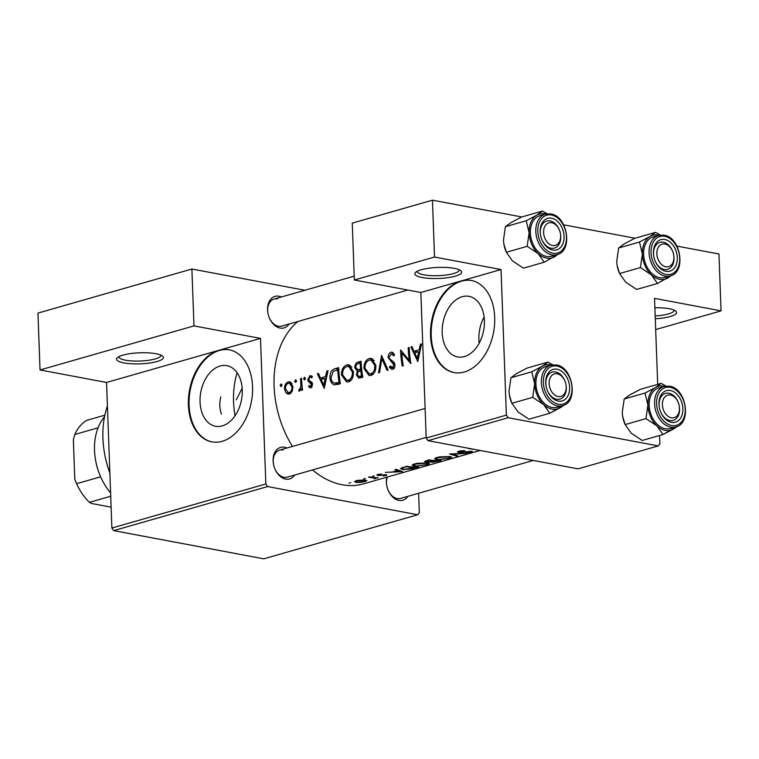 <?xml version="1.0" encoding="UTF-8"?>
<svg xmlns="http://www.w3.org/2000/svg" width="759" height="759" viewBox="0 0 759 759"><rect width="100%" height="100%" fill="white"/><g stroke="black" fill="none" stroke-linecap="round" stroke-linejoin="round"><path stroke-width="1.14" d="M422.232 277.547A23.425 5.531 -2.1 0 1 415.515 272.443A23.425 5.531 -2.1 0 1 454.309 268.363A23.425 5.531 -2.1 0 1 460.922 270.773A23.425 5.531 -2.1 0 1 450.21 277.301A23.425 5.531 -2.1 0 1 422.232 277.547M417.118 271.314A21.081 4.981 177.9 0 0 417.118 271.447A21.081 4.981 177.9 0 0 423.75 274.805A21.081 4.981 177.9 0 0 446.634 274.957A21.081 4.981 177.9 0 0 459.252 269.91A21.081 4.981 177.9 0 0 459.242 269.768M654.875 307.737A23.425 5.531 -2.1 0 1 669.201 308.723A23.425 5.531 -2.1 0 1 675.823 311.143A23.425 5.531 -2.1 0 1 655.283 318.761M123.964 362.916A23.425 5.531 -2.1 0 1 117.237 357.821A23.425 5.531 -2.1 0 1 156.031 353.741A23.425 5.531 -2.1 0 1 162.654 356.151A23.425 5.531 -2.1 0 1 151.933 362.679A23.425 5.531 -2.1 0 1 123.964 362.916M118.85 356.692A21.081 4.981 177.9 0 0 118.84 356.825A21.081 4.981 177.9 0 0 125.482 360.183A21.081 4.981 177.9 0 0 148.356 360.326A21.081 4.981 177.9 0 0 160.984 355.288A21.081 4.981 177.9 0 0 160.965 355.146M464.394 356.569A30.825 20.711 -79.4 0 0 484.299 325.516A30.825 20.711 -79.4 0 0 468.986 296.342A30.825 20.711 -79.4 0 0 462.203 296.703A30.825 20.711 -79.4 0 0 442.298 327.755A30.825 20.711 -79.4 0 0 457.611 356.929A30.825 20.711 -79.4 0 0 464.394 356.569M464.29 372.005A46.849 31.47 -79.4 0 0 494.536 324.805A46.849 31.47 -79.4 0 0 471.263 280.46A46.849 31.47 -79.4 0 0 460.95 281.01A46.849 31.47 -79.4 0 0 430.695 328.22A46.849 31.47 -79.4 0 0 453.967 372.555A46.849 31.47 -79.4 0 0 464.29 372.005M471.605 280.526A46.849 31.47 -79.4 0 0 461.633 281.143A46.849 31.47 -79.4 0 0 431.397 328.087A46.849 31.47 -79.4 0 0 454.309 372.612M222.254 425.884A30.825 20.711 -79.4 0 0 242.159 394.822A30.825 20.711 -79.4 0 0 226.846 365.648A30.825 20.711 -79.4 0 0 220.053 366.009A30.825 20.711 -79.4 0 0 200.148 397.071A30.825 20.711 -79.4 0 0 215.461 426.245A30.825 20.711 -79.4 0 0 222.254 425.884M265.84 483.967L267.623 486.566L417.706 514.754L263.762 558.823L113.679 530.626L111.886 528.036L265.84 483.967L260.498 338.391L218.801 350.326A46.849 31.47 -79.4 0 0 188.555 397.526A46.849 31.47 -79.4 0 0 211.818 441.861A46.849 31.47 -79.4 0 0 222.14 441.311A46.849 31.47 -79.4 0 0 252.396 394.111A46.849 31.47 -79.4 0 0 229.123 349.776A46.849 31.47 -79.4 0 0 218.801 350.326L106.554 382.46L40.037 369.965L37.95 313.097L191.894 269.028L304.909 290.261M229.465 349.842A46.849 31.47 -79.4 0 0 219.484 350.459A46.849 31.47 -79.4 0 0 189.257 397.403A46.849 31.47 -79.4 0 0 212.159 441.928M289.094 324.027A16.394 11.508 -106 0 1 280.109 328.068A16.394 11.508 -106 0 1 269.36 317.898A16.394 11.508 -106 0 1 267.851 312.642A16.394 11.508 -106 0 1 278.942 296.228A16.394 11.508 -106 0 1 281.352 297.006M277.414 298.961A14.051 9.867 74 0 0 274.046 299.093A14.051 9.867 74 0 0 267.889 312.841M269.284 317.708A14.051 9.867 74 0 0 278.42 326.256A14.051 9.867 74 0 0 281.788 326.114L407.82 290.042M407.877 496.339A16.394 11.508 -106 0 1 398.892 500.38A16.394 11.508 -106 0 1 388.143 490.21A16.394 11.508 -106 0 1 386.644 484.954A16.394 11.508 -106 0 1 386.824 477.174M387.346 477.022A14.051 9.867 74 0 0 386.673 485.153M388.067 490.02A14.051 9.867 74 0 0 397.204 498.559A14.051 9.867 74 0 0 400.572 498.426L533.273 460.438L400.572 498.426M294.625 475.068A16.394 11.508 -106 0 1 285.64 479.109A16.394 11.508 -106 0 1 274.9 468.929A16.394 11.508 -106 0 1 273.392 463.683A16.394 11.508 -106 0 1 284.473 447.26A16.394 11.508 -106 0 1 286.893 448.038M282.955 449.992A14.051 9.867 74 0 0 279.587 450.125A14.051 9.867 74 0 0 273.43 463.882M274.815 468.749A14.051 9.867 74 0 0 283.961 477.288A14.051 9.867 74 0 0 287.319 477.155L426.169 437.412L287.319 477.155M220.793 396.881C219.304 402.868 219.522 408.636 221.419 414.158M236.277 399.784L242.168 388.266M480.153 450.457L363.409 483.881A89.012 62.494 -106 0 1 342.081 484.735A89.012 62.494 -106 0 1 312.499 469.944M469.498 448.455L468.531 448.541A89.012 62.494 74 0 0 473.597 449.233M457.696 451.643L458.787 452.63L470.238 451.614L466.197 452.962L471.187 452.013C472.753 451.558 472.753 451.33 471.197 451.33L459.812 452.345L459.992 451.415L464.793 450.647L460.447 450.855L457.459 452.013M459.812 452.345L459.973 450.922M471.168 451.33L471.187 452.013C472.753 451.558 472.753 451.33 471.197 451.33M470.229 451.368L470.087 452.051M466.311 453.341L449.537 453.977L456.671 456.102L457.753 455.789L452.136 454.366L466.311 453.341M449.11 456.538L439.195 456.937L435.4 458.028L434.622 458.891L437.364 459.926L449.565 458.208L451.88 457.136L449.11 456.538M431.055 461.586L432.288 462.326L440.979 460.59A89.012 62.494 -106 0 1 429.101 459.831L424.433 461.624L425.865 462.24L430.97 462.051M426.653 462.971L416.748 463.369L412.943 464.451L412.175 465.314L414.907 466.349L427.108 464.631L429.433 463.569L426.653 462.971M418.532 467.022A89.012 62.494 -106 0 1 406.653 466.254L400.429 468.654L403.247 469.631L412.279 468.711L418.532 467.022M402.555 471.595L395.999 469.299L394.898 469.622L397.014 470.675L391.929 472.136L385.354 472.354L402.555 471.595M377.1 474.717L377.925 475.542L385.487 475.001L383.323 475.94L386.654 475.362L386.454 474.707L378.893 475.248L378.94 474.612L381.341 473.977L376.825 475.039M378.893 475.248L378.921 474.195M386.635 474.717L386.654 475.362L386.454 474.707M385.477 474.698L385.591 475.352M374.244 475.921L372.375 476.462L374.291 475.931M378.21 477.734A89.012 62.494 -106 0 1 369.519 476.88L368.513 477.174A89.012 62.494 74 0 0 371.436 477.639L374.244 477.971L374.187 478.844L375.933 477.999A89.012 62.494 74 0 0 377.204 478.028L378.21 477.734M375.326 477.629L375.354 478.597L375.914 477.667M374.225 477.544L374.481 478.531M365.326 478.474L363.457 479.014L365.364 478.483M364.927 480.058L357.536 480.314L354.472 481.661L356.436 482.487L360.648 482.373L365.193 481.51L366.882 480.589L364.927 480.058M350.791 482.639L348.922 483.17L350.829 482.648M292.462 446.444A89.012 62.494 -106 0 1 297.898 321.503M420.467 344.235L419.063 349.842L413.968 351.303L412.014 346.654L410.913 346.967L417.792 361.616L421.568 343.922L420.467 344.235L421.435 344.415M394.424 367.84L390.107 366.047L389.348 367.309L391.786 369.253L392.792 369.206C394.424 368.57 395.135 367.043 394.946 364.614L393.987 362.328L389.633 358.665L389.111 357.204L391.151 353.865L393.769 355.829L394.661 354.738L392.166 352.167L391.084 352.233C389.158 352.973 388.172 354.719 388.096 357.47L393.949 364.975L392.621 367.508L391.938 367.536L394.338 367.992M391.151 353.865L394.443 354.33M388.143 370.098L381.559 355.373L378.504 372.859L379.576 372.555L381.805 358.732L387.062 370.411L388.143 370.098M353.333 371.549L348.836 364.766L346.844 364.899C343.191 366.379 341.417 369.756 341.541 375.003L346.588 381.948L348.713 381.824C352.129 380.259 353.675 376.834 353.333 371.549M340.364 383.779A89.012 62.494 -106 0 1 338.666 367.65L335.193 368.646C331.522 369.709 329.795 372.859 330.004 378.096C330.383 381.73 331.863 383.988 334.434 384.86L340.364 383.779M312.177 386.682L309.112 385.563L308.552 386.767L310.877 387.858L312.556 384.158L311.996 382.451L309.103 380.401L308.752 379.358L310.089 377.071L311.778 377.83L312.395 376.559L309.985 375.648L307.746 379.709L308.258 381.407L311.56 384.509L310.289 386.416L312.129 386.767M310.089 377.071L312.034 377.299M310.222 387.887L310.877 387.858M305.469 378.286L304.482 377.223L303.6 378.817L304.606 379.879L305.469 378.286M302.556 390.022A89.012 62.494 -106 0 1 301.541 378.276L300.536 378.561A89.012 62.494 74 0 0 300.744 382.489L300.915 386.568L298.648 390.932L299.577 391.094L301.323 388.57A89.012 62.494 74 0 0 301.551 390.306L302.556 390.022M300.868 389.822L299.037 389.519M282.016 385.003L281.029 383.94L280.147 385.534L281.153 386.597L282.016 385.003M292.974 386.644L289.824 381.739L288.363 381.843C285.754 382.878 284.454 385.287 284.483 389.073L286.039 392.944L287.946 394.082L289.416 393.997L292.281 391.141L292.974 386.644M296.551 380.838L295.564 379.775L294.682 381.379L295.687 382.441L296.551 380.838M326.92 371.009L325.516 376.625L320.421 378.077L318.467 373.428L317.366 373.741L324.245 388.39L328.021 370.696L326.92 371.009L327.888 371.189M362.811 377.346A89.012 62.494 -106 0 1 361.123 361.218L358.087 362.09C355.943 362.755 354.832 364.614 354.757 367.65L357.299 371.142L356.426 374.965L358.76 378.153L362.774 377.214M375.781 365.126L371.284 358.343L369.291 358.466C365.639 359.956 363.874 363.324 363.988 368.58L369.035 375.525L371.16 375.401C374.585 373.836 376.122 370.411 375.781 365.126M410.885 363.589A89.012 62.494 -106 0 1 409.186 347.461L408.181 347.745A89.012 62.494 74 0 0 409.319 360.383L400.553 349.937A89.012 62.494 74 0 0 402.242 366.066L403.257 365.772A89.012 62.494 -106 0 1 401.739 353.049L410.885 363.589M427.981 440.666L578.073 468.853L658.252 445.903L508.169 417.716L427.981 440.666L426.197 438.066L420.856 292.49L501.035 269.54L434.527 257.045L432.44 200.177L521.794 216.96M426.197 438.066L506.376 415.116L501.035 269.54M417.706 514.754L419.329 512.799L418.617 493.265M655.681 329.577L721.05 310.867L718.963 253.999L676.924 246.106M635.036 238.231L563.671 224.835M434.527 257.045L354.349 279.995L352.261 223.127L432.44 200.177M658.252 445.903L659.875 443.949L659.562 435.505M657.692 384.377L654.533 298.372L721.05 310.867M354.349 279.995L420.856 292.49M506.376 415.116L508.169 417.716M111.886 528.036L106.554 382.46M267.623 486.566L113.679 530.626M40.037 369.965L193.981 325.896L191.894 269.028M193.981 325.896L260.498 338.391M479.195 343.182A30.825 20.711 100.6 0 1 484.109 316.987M281.864 385.857L280.147 385.534M290.137 393.712L286.039 392.944M285.555 389.272L284.483 389.073M291.086 382.356L288.363 381.843M289.226 392.545L288.164 392.602L285.488 388.769C285.46 385.904 286.437 384.073 288.42 383.267L289.521 383.21L291.968 386.919C292.063 389.813 291.152 391.682 289.226 392.545L291.171 392.906M293.002 387.118L291.968 386.919M296.399 381.701L294.682 381.379M302.395 388.769L301.323 388.57M302.158 386.805L300.915 386.568M301.56 378.75L300.536 378.561M305.327 379.149L303.6 378.817M311.702 387.365L308.552 386.767M312.594 384.699L311.56 384.509M312.499 383.769L311.162 383.513M311.655 382.052L308.258 381.407M308.847 379.917L307.746 379.709M311.864 376.009L309.985 375.648M318.695 373.988L317.366 373.741M323.989 378.75L320.421 378.077M326.503 376.806L325.516 376.625M323.818 385.192L321.104 379.576L325.108 378.428L323.818 385.192L324.833 385.382M326.104 378.618L325.108 378.428M338.021 384.443L337.546 383.674M331.076 378.295L330.004 378.096M337.736 369.567A89.012 62.494 74 0 0 339.074 382.394L334.615 383.115L339.472 384.035L334.766 383.143C332.622 382.64 331.37 380.866 331.009 377.811L333.258 371.265L338.77 369.766M340.165 382.593L339.074 382.394M349.747 381.388L349.282 380.733M342.613 375.212L341.541 375.003M350.582 365.601L346.844 364.899M348.381 380.164L346.711 380.25L342.546 374.718C342.461 370.411 343.931 367.679 346.948 366.521L348.618 366.417L352.328 371.844C352.555 376.141 351.237 378.921 348.381 380.164L350.762 380.61M353.381 372.043L352.328 371.844M357.546 375.174L356.426 374.965M358.874 371.445L357.299 371.142M355.838 367.849L354.757 367.65M361.18 362.669L358.087 362.09M361.531 375.961L358.827 376.473L357.432 374.642C357.517 372.375 358.419 371.151 360.136 370.961L360.819 370.762A89.012 62.494 74 0 0 361.531 375.961L362.612 376.17M362.726 376.834L360.164 376.36M361.882 370.961L360.819 370.762M361.692 369.31L357.498 369.661L361.825 370.477M361.825 370.458L357.85 369.709L355.762 367.365C356.009 365.032 357.005 363.76 358.751 363.552L360.183 363.144A89.012 62.494 74 0 0 360.639 369.111M361.218 363.333L360.183 363.144M372.195 374.955L371.739 374.31M365.06 368.779L363.988 368.58M373.03 359.168L369.291 358.466M370.828 373.741L369.159 373.826L365.003 368.295C364.908 363.988 366.379 361.256 369.396 360.089L371.066 359.984L374.775 365.421C375.003 369.718 373.684 372.489 370.828 373.741L373.21 374.187M375.828 365.62L374.775 365.421M383.096 358.979L381.805 358.732M393.143 352.622L391.084 352.233M394.187 368.21L389.348 367.309M395.003 365.164L393.949 364.975M394.623 363.409L392.925 363.087M394.073 362.441L391.217 361.91M389.177 357.669L388.096 357.47M403.503 353.381L401.739 353.049M410.401 360.582L409.319 360.383M409.205 347.945L408.181 347.745M412.232 347.214L410.913 346.967M417.535 351.977L413.968 351.303M420.04 350.032L419.063 349.842M417.365 358.409L414.642 352.802L418.655 351.654L417.365 358.409L418.38 358.609M419.651 351.834L418.655 351.654M396.985 469.83L397.014 470.675M400.192 471.7L393.674 472.098L397.688 470.95L400.192 471.7L400.164 471.102M397.659 470.163L397.688 470.95M377.887 474.413L377.925 475.542M356.417 482.003L356.436 482.487M364.13 481.491L357.432 482.202L355.943 481.604L357.271 480.817L363.912 480.343L365.411 480.817L364.13 481.491M406.862 466.757A89.012 62.494 74 0 0 416.312 467.364L404.253 469.347C402.166 469.176 401.644 468.758 402.668 468.094L406.852 466.292M402.071 467.591L402.109 468.654L402.649 467.411M425.846 464.717L415.923 466.064L413.74 465.295L415.79 464.062L425.657 463.256L427.829 463.768L425.846 464.717M415.771 463.55L415.79 464.062M432.25 461.273L432.288 462.326M425.808 460.77L425.865 462.24M438.749 460.675L433.275 462.041L432.44 461.225M433.275 462.041C432.061 461.908 432.402 461.595 434.281 461.111L434.964 460.922A89.012 62.494 74 0 0 438.759 460.941M434.262 460.523L434.281 461.111M433.731 460.476L430.837 461.633L426.871 461.956L425.998 460.713M426.871 461.956C425.619 461.624 425.951 461.216 427.877 460.741L429.319 460.333A89.012 62.494 74 0 0 433.74 460.855M427.858 460.182L427.877 460.741M448.303 458.284L438.37 459.631L436.188 458.863L438.247 457.639L448.104 456.833L450.286 457.335L448.303 458.284M438.228 457.117L438.247 457.639M458.74 451.197L458.787 452.63M655.178 315.934A21.081 4.981 177.9 0 0 674.144 310.27A21.081 4.981 177.9 0 0 674.134 310.127M109.865 472.952A77.304 54.278 -106 0 1 104.315 452.051L104.249 451.662A79.648 55.919 74 0 0 109.865 472.914M107.408 405.951A79.648 55.919 74 0 0 102.92 438.36A79.648 55.919 74 0 0 104.249 451.662M235.034 415.79A77.304 54.278 -106 0 1 233.563 401.777A77.304 54.278 -106 0 1 237.112 372.773M549.146 383.551A11.717 8.226 74 0 0 558.093 396.521A11.717 8.226 74 0 0 566.205 386.748A11.717 8.226 74 0 0 566.005 384.794A11.717 8.226 74 0 0 564.933 381.046A11.717 8.226 74 0 0 555.133 373.741A11.717 8.226 74 0 0 549.146 383.551A11.717 8.226 74 0 0 558.093 396.521A11.717 8.226 74 0 0 566.205 386.748A11.717 8.226 74 0 0 566.005 384.794A11.717 8.226 74 0 0 564.933 381.046A11.717 8.226 74 0 0 555.133 373.741A11.717 8.226 74 0 0 549.146 383.551M566.299 387.536A14.051 9.867 -106 0 1 559.943 399.12A14.051 9.867 -106 0 1 547.438 390.714A14.051 9.867 74 0 0 556.575 399.253A14.051 9.867 74 0 0 559.943 399.12A14.051 9.867 74 0 0 566.034 384.984A14.051 9.867 74 0 1 559.943 399.12A14.051 9.867 -106 0 1 547.438 390.714A14.051 9.867 74 0 0 556.575 399.253A14.051 9.867 74 0 0 559.943 399.12A14.051 9.867 -106 0 0 566.299 387.536A14.051 9.867 -106 0 0 566.072 385.183A14.051 9.867 -106 0 1 566.299 387.536M546.044 385.847A14.051 9.867 -106 0 1 545.835 383.684A14.051 9.867 -106 0 1 552.201 372.1A14.051 9.867 -106 0 1 564.781 380.676A14.051 9.867 -106 0 0 552.201 372.1A14.051 9.867 74 0 0 546.044 385.847A14.051 9.867 -106 0 1 545.835 383.684A14.051 9.867 -106 0 1 552.201 372.1A14.051 9.867 74 0 0 546.044 385.847M560.265 407.725A22.798 16.005 -106 0 1 552.068 409.129A22.798 16.005 -106 0 1 543.662 404.604L549.782 413.247L564.25 405.031L560.265 407.725A22.798 16.005 74 0 0 562.941 405.562A22.798 16.005 74 0 1 560.265 407.725A22.798 16.005 -106 0 1 552.068 409.129A22.798 16.005 -106 0 1 543.662 404.604A22.798 16.005 -106 0 1 534.659 383.864L532.714 397.346L543.662 404.604L549.782 413.247L560.265 407.725M558.254 401.075A16.394 11.508 -106 0 1 547.514 390.904A16.394 11.508 -106 0 1 546.006 385.648A16.394 11.508 -106 0 1 557.087 369.225A16.394 11.508 -106 0 1 569.611 387.394A16.394 11.508 -106 0 1 558.254 401.075A16.394 11.508 -106 0 1 547.514 390.904A16.394 11.508 -106 0 1 546.006 385.648A16.394 11.508 -106 0 1 557.087 369.225A16.394 11.508 -106 0 1 569.611 387.394A16.394 11.508 -106 0 1 558.254 401.075M555.569 371.957A14.051 9.867 74 0 0 552.201 372.1A14.051 9.867 74 0 1 555.569 371.957A14.051 9.867 74 0 1 564.857 380.866A14.051 9.867 74 0 0 555.569 371.957M552.011 407.46A21.081 14.8 74 0 0 557.059 407.251A21.081 14.8 74 0 1 552.011 407.46A21.081 14.8 74 0 1 536.252 387.593A21.081 14.8 74 0 1 545.455 366.72A21.081 14.8 74 0 0 536.252 387.593A21.081 14.8 74 0 0 552.011 407.46M528.957 419.205L549.782 413.247L528.957 419.205L518.008 411.947L511.879 403.304L532.714 397.346L543.662 404.604A22.798 16.005 -106 0 1 534.659 383.864A22.798 16.005 -106 0 1 542.258 366.255L531.774 371.777L534.659 383.864L532.714 397.346L511.879 403.304L509.374 394.965L509.004 391.208L510.949 377.735L531.774 371.777L534.659 383.864A22.798 16.005 -106 0 1 542.258 366.255A22.798 16.005 -106 0 1 551.338 365.041A22.798 16.005 -106 0 0 542.258 366.255L531.774 371.777L510.949 377.735L516.594 373.599L527.078 368.077L547.903 362.109L542.258 366.255L547.903 362.109L552.723 364.794L547.903 362.109L527.078 368.077L516.594 373.599L510.949 377.735L509.004 391.208L509.374 394.965L511.879 403.304L518.008 411.947L528.957 419.205M511.471 402.327A22.798 16.005 -106 0 1 509.384 395.022A22.798 16.005 -106 0 1 509.336 394.737A22.798 16.005 -106 0 0 509.384 395.022L509.384 395.022A22.798 16.005 -106 0 0 511.471 402.327L511.661 402.792L511.471 402.327M662.389 404.822A11.717 8.226 74 0 0 671.336 417.792A11.717 8.226 74 0 0 679.447 408.019A11.717 8.226 74 0 0 679.248 406.065A11.717 8.226 74 0 0 678.176 402.317A11.717 8.226 74 0 0 668.385 395.012A11.717 8.226 74 0 0 662.389 404.822A11.717 8.226 74 0 0 671.336 417.792A11.717 8.226 74 0 0 679.447 408.019A11.717 8.226 74 0 0 679.248 406.065A11.717 8.226 74 0 0 678.176 402.317A11.717 8.226 74 0 0 668.385 395.012A11.717 8.226 74 0 0 662.389 404.822M679.552 408.807A14.051 9.867 -106 0 1 673.186 420.391A14.051 9.867 -106 0 1 660.681 411.985A14.051 9.867 74 0 0 669.817 420.524A14.051 9.867 74 0 0 673.186 420.391A14.051 9.867 74 0 0 679.277 406.255A14.051 9.867 74 0 1 673.186 420.391A14.051 9.867 -106 0 1 660.681 411.985A14.051 9.867 74 0 0 669.817 420.524A14.051 9.867 74 0 0 673.186 420.391A14.051 9.867 -106 0 0 679.552 408.807A14.051 9.867 -106 0 0 679.314 406.454A14.051 9.867 -106 0 1 679.552 408.807M659.286 407.118A14.051 9.867 -106 0 1 659.087 404.955A14.051 9.867 -106 0 1 665.444 393.371A14.051 9.867 -106 0 1 678.024 401.947A14.051 9.867 -106 0 0 665.444 393.371A14.051 9.867 74 0 0 659.286 407.118A14.051 9.867 -106 0 1 659.087 404.955A14.051 9.867 -106 0 1 665.444 393.371A14.051 9.867 74 0 0 659.286 407.118M642.199 440.476L631.251 433.218L625.131 424.575L645.956 418.617L656.905 425.875L663.024 434.518L677.502 426.302L673.508 428.996A22.798 16.005 -106 0 1 656.905 425.875A22.798 16.005 -106 0 1 647.901 405.135L645.956 418.617L656.905 425.875L663.024 434.518L673.508 428.996A22.798 16.005 -106 0 1 656.905 425.875A22.798 16.005 -106 0 1 647.901 405.135L645.956 418.617L625.131 424.575L622.617 416.236L622.247 412.488L624.192 399.006L629.847 394.87L640.321 389.348L661.155 383.38L655.501 387.526A22.798 16.005 -106 0 1 663.698 386.113A22.798 16.005 -106 0 1 664.58 386.312A22.798 16.005 -106 0 0 663.698 386.113A22.798 16.005 -106 0 0 655.501 387.526L645.017 393.048L647.901 405.135A22.798 16.005 74 0 1 655.501 387.526L645.017 393.048L647.901 405.135A22.798 16.005 74 0 1 655.501 387.526L661.155 383.38L665.975 386.065L661.155 383.38L640.321 389.348L629.847 394.87L624.192 399.006L645.017 393.048L624.192 399.006L622.247 412.488L622.617 416.236L625.131 424.575L631.251 433.218L642.199 440.476L663.024 434.518L642.199 440.476M670.339 390.496A16.394 11.508 -106 0 1 682.863 408.665A16.394 11.508 -106 0 1 671.506 422.346A16.394 11.508 -106 0 1 660.757 412.175A16.394 11.508 -106 0 1 659.258 406.919A16.394 11.508 -106 0 1 670.339 390.496A16.394 11.508 -106 0 1 682.863 408.665A16.394 11.508 -106 0 1 671.506 422.346A16.394 11.508 -106 0 1 660.757 412.175A16.394 11.508 -106 0 1 659.258 406.919A16.394 11.508 -106 0 1 670.339 390.496M678.1 402.137A14.051 9.867 74 0 0 668.812 393.228A14.051 9.867 74 0 0 665.444 393.371A14.051 9.867 74 0 1 668.812 393.228A14.051 9.867 74 0 1 678.1 402.137M658.708 387.991A21.081 14.8 74 0 0 649.505 408.864A21.081 14.8 74 0 0 665.254 428.731A21.081 14.8 74 0 0 670.311 428.522A21.081 14.8 74 0 1 665.254 428.731A21.081 14.8 74 0 1 649.505 408.864A21.081 14.8 74 0 1 658.708 387.991L664.153 386.426L669.514 386.208C686.421 388.191 692.018 423.588 675.757 426.966A21.081 14.8 -106 0 1 670.709 427.165A21.081 14.8 -106 0 1 654.951 407.298A21.081 14.8 -106 0 1 664.153 386.426L669.514 386.208C686.421 388.191 692.018 423.588 675.757 426.966A21.081 14.8 -106 0 1 670.709 427.165A21.081 14.8 -106 0 1 654.951 407.298A21.081 14.8 -106 0 1 664.153 386.426L658.708 387.991M624.714 423.598A22.798 16.005 -106 0 1 622.627 416.293A22.798 16.005 -106 0 1 622.579 416.008A22.798 16.005 -106 0 0 622.627 416.293L622.627 416.293A22.798 16.005 -106 0 0 624.714 423.598L624.913 424.063L624.714 423.598M676.184 426.833A22.798 16.005 -106 0 1 673.508 428.996A22.798 16.005 -106 0 0 676.184 426.833M673.907 256.988A11.717 8.226 74 0 0 673.717 255.033A11.717 8.226 74 0 0 672.635 251.276A11.717 8.226 74 0 0 662.844 243.971A11.717 8.226 74 0 0 656.858 253.781A11.717 8.226 74 0 0 665.795 266.76A11.717 8.226 74 0 0 673.907 256.988M672.569 251.106A14.051 9.867 74 0 0 663.281 242.197A14.051 9.867 74 0 0 659.913 242.33A14.051 9.867 74 0 0 653.746 256.087A14.051 9.867 -106 0 1 653.546 253.923A14.051 9.867 -106 0 1 659.913 242.33A14.051 9.867 -106 0 1 672.483 250.916L672.635 251.276M673.717 255.033L673.774 255.422A14.051 9.867 -106 0 1 674.011 257.766A14.051 9.867 -106 0 1 667.645 269.36A14.051 9.867 -106 0 1 655.14 260.944A14.051 9.867 74 0 0 664.277 269.492A14.051 9.867 74 0 0 667.645 269.36A14.051 9.867 74 0 0 673.745 255.214M657.493 283.477L636.659 289.445L625.71 282.177L619.591 273.544L640.416 267.576L651.374 274.834L657.493 283.477L671.962 275.27M619.591 273.544L617.076 265.204L616.706 261.447L618.651 247.975L624.306 243.829L634.79 238.307L655.615 232.349L649.96 236.485A22.798 16.005 -106 0 1 658.157 235.081A22.798 16.005 -106 0 1 659.049 235.281M664.799 239.464A16.394 11.508 -106 0 1 677.322 257.624A16.394 11.508 -106 0 1 665.966 271.305A16.394 11.508 -106 0 1 655.216 261.134A16.394 11.508 -106 0 1 653.717 255.878A16.394 11.508 -106 0 1 664.799 239.464M658.622 235.394L653.167 236.95A21.081 14.8 74 0 0 643.964 257.823A21.081 14.8 74 0 0 659.713 277.69A21.081 14.8 74 0 0 664.77 277.49L670.225 275.925A21.081 14.8 -106 0 1 665.169 276.134A21.081 14.8 -106 0 1 649.419 256.267A21.081 14.8 -106 0 1 658.622 235.394L663.983 235.176C680.88 237.159 686.478 272.547 670.225 275.925M618.651 247.975L639.486 242.007L642.37 254.104L640.416 267.576M670.643 275.802A22.798 16.005 -106 0 1 667.967 277.955A22.798 16.005 -106 0 1 651.374 274.834A22.798 16.005 -106 0 1 642.37 254.104A22.798 16.005 74 0 1 649.96 236.485L639.486 242.007M660.434 235.034L655.615 232.349M619.391 273.069L619.183 272.566A22.798 16.005 -106 0 1 617.086 265.261A22.798 16.005 -106 0 1 617.039 264.967M560.664 235.717A11.717 8.226 74 0 0 560.465 233.763A11.717 8.226 74 0 0 559.392 230.005A11.717 8.226 74 0 0 549.601 222.7A11.717 8.226 74 0 0 543.605 232.51A11.717 8.226 74 0 0 552.552 245.489A11.717 8.226 74 0 0 560.664 235.717M559.317 229.835A14.051 9.867 74 0 0 550.028 220.926A14.051 9.867 74 0 0 546.66 221.059A14.051 9.867 74 0 0 540.503 234.816A14.051 9.867 -106 0 1 540.304 232.652A14.051 9.867 -106 0 1 546.66 221.059A14.051 9.867 -106 0 1 559.241 229.645L559.392 230.005M560.465 233.763L560.531 234.151A14.051 9.867 -106 0 1 560.768 236.495A14.051 9.867 -106 0 1 554.402 248.089A14.051 9.867 -106 0 1 541.898 239.673A14.051 9.867 74 0 0 551.034 248.221A14.051 9.867 74 0 0 554.402 248.089A14.051 9.867 74 0 0 560.493 233.943M557.4 254.531A22.798 16.005 74 0 1 554.725 256.684A22.798 16.005 -106 0 1 546.537 258.088A22.798 16.005 -106 0 1 538.122 253.563L544.241 262.206L558.719 253.999M552.723 250.034A16.394 11.508 -106 0 1 541.973 239.863A16.394 11.508 -106 0 1 540.474 234.607A16.394 11.508 -106 0 1 551.556 218.194A16.394 11.508 -106 0 1 564.07 236.353A16.394 11.508 -106 0 1 552.723 250.034M546.471 256.419A21.081 14.8 74 0 0 551.527 256.219L556.973 254.654A21.081 14.8 -106 0 1 551.926 254.863A21.081 14.8 -106 0 1 536.167 234.996A21.081 14.8 -106 0 1 545.37 214.123L539.924 215.679A21.081 14.8 74 0 0 530.721 236.552A21.081 14.8 74 0 0 546.471 256.419M506.348 252.273L503.834 243.933L503.464 240.176L505.409 226.704L526.234 220.736L529.118 232.833L527.173 246.305L506.348 252.273L512.467 260.906L523.416 268.174L544.241 262.206M527.173 246.305L538.122 253.563A22.798 16.005 -106 0 1 529.118 232.833A22.798 16.005 -106 0 1 536.717 215.214L526.234 220.736M505.409 226.704L511.063 222.558L521.537 217.036L542.372 211.078L536.717 215.214A22.798 16.005 -106 0 1 545.797 214.01M547.182 213.763L542.372 211.078M506.149 251.798L505.93 251.295A22.798 16.005 -106 0 1 503.843 243.99A22.798 16.005 -106 0 1 503.796 243.696M100.112 475.589L99.96 475.229A49.193 34.535 -106 0 1 95.444 459.461L95.387 459.072A51.536 36.185 74 0 0 100.112 475.589A51.536 36.185 74 0 0 110.596 492.847M104.514 416.786A51.536 36.185 74 0 0 95.387 459.072M104.846 415.182L86.441 420.448A49.193 34.535 74 0 0 74.79 434.49L73.357 439.717L74.809 479.384L76.593 483.692A49.193 34.535 74 0 0 89.439 502.335L91.422 503.464L111.127 507.164M110.719 496.244L89.439 502.335M98.044 427.829L74.79 434.49M100.634 476.813L76.593 483.692M75.843 481.956L75.748 481.747A46.849 32.893 -106 0 1 74.809 479.384M301.788 382.678L300.744 382.489M312.319 383.096L309.871 382.64M338.742 369.31L335.193 368.646M340.231 382.982L338.286 382.621M361.73 369.633L359.975 369.301M405.553 466.567L405.581 467.127M438.778 460.675L438.797 461.216M562.514 405.695A21.081 14.8 -106 0 1 557.467 405.894A21.081 14.8 -106 0 1 541.708 386.027A21.081 14.8 -106 0 1 550.911 365.155L545.455 366.72L550.911 365.155A21.081 14.8 -106 0 0 541.708 386.027A21.081 14.8 -106 0 0 557.467 405.894A21.081 14.8 -106 0 0 562.514 405.695C578.766 402.317 573.178 366.92 556.271 364.937L550.911 365.155L556.271 364.937C573.178 366.92 578.766 402.317 562.514 405.695L557.059 407.251L562.514 405.695M558.377 404.253A19.677 13.814 74 0 0 572.001 387.84A19.677 13.814 74 0 0 556.973 366.047A19.677 13.814 74 0 0 543.349 382.46A19.677 13.814 74 0 0 558.377 404.253A19.677 13.814 74 0 0 572.001 387.84A19.677 13.814 74 0 0 556.973 366.047A19.677 13.814 74 0 0 543.349 382.46A19.677 13.814 74 0 0 558.377 404.253M670.216 387.318A19.677 13.814 74 0 0 656.592 403.731A19.677 13.814 74 0 0 671.62 425.524A19.677 13.814 74 0 0 685.244 409.11A19.677 13.814 74 0 0 670.216 387.318A19.677 13.814 74 0 0 656.592 403.731A19.677 13.814 74 0 0 671.62 425.524A19.677 13.814 74 0 0 685.244 409.11A19.677 13.814 74 0 0 670.216 387.318M664.685 236.277A19.677 13.814 74 0 0 651.051 252.69A19.677 13.814 74 0 0 666.079 274.492A19.677 13.814 74 0 0 679.703 258.079A19.677 13.814 74 0 0 664.685 236.277M552.837 253.221A19.677 13.814 74 0 0 566.461 236.808A19.677 13.814 74 0 0 551.432 215.006A19.677 13.814 74 0 0 537.808 231.419A19.677 13.814 74 0 0 552.837 253.221M288.164 392.602L290.953 393.124M289.521 383.21L292.158 383.703M299.283 389.585L300.839 389.879M346.711 380.25L350.392 380.942M348.618 366.417L351.872 367.024M358.827 376.473L362.793 377.223M369.159 373.826L372.84 374.51M371.066 359.984L374.32 360.601M378.333 474.982L378.305 474.309M374.965 478.227L374.946 477.601M355.943 481.604L355.905 480.713M365.411 480.817L365.383 480.105M413.74 465.295L413.693 464.119M427.829 463.768L427.81 463.066M436.188 458.863L436.14 457.696M450.286 457.335L450.258 456.643M459.005 451.984L458.977 451.131M279.587 450.125L425.116 408.475L279.587 450.125M675.757 426.966L670.311 428.522L675.757 426.966M354.206 276.153L274.046 299.093M556.973 254.654C573.235 251.276 567.637 215.888 550.73 213.905L545.37 214.123"/></g></svg>

